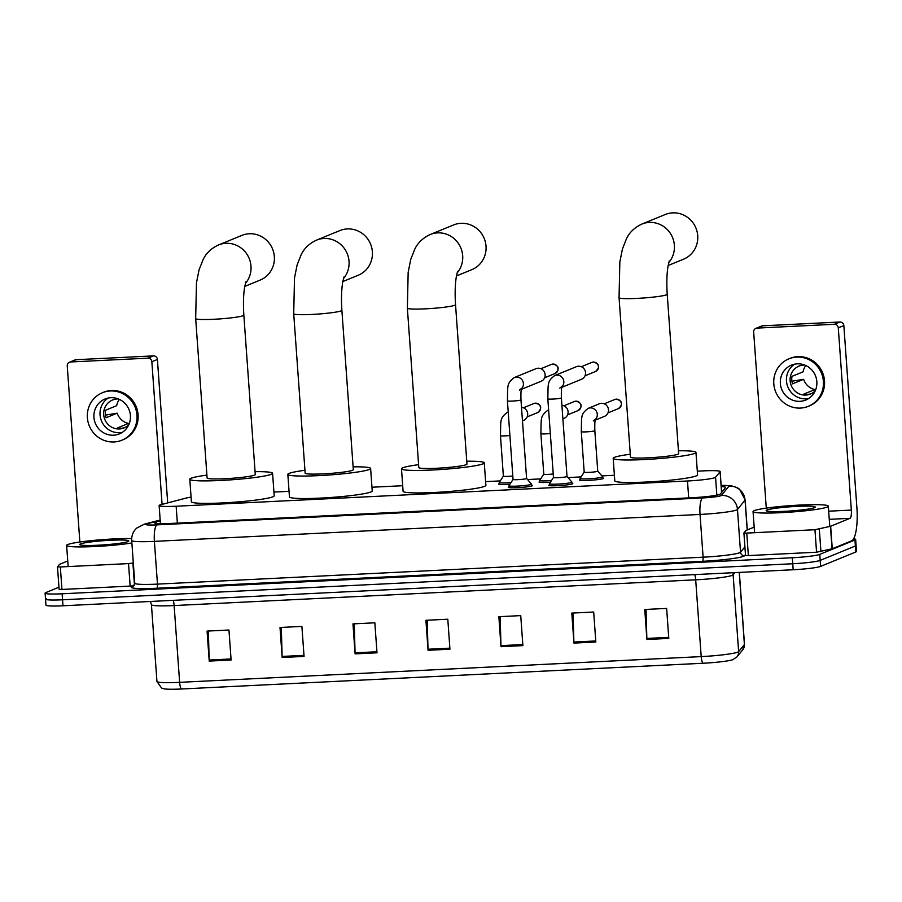 <?xml version="1.0" encoding="UTF-8"?>
<svg xmlns="http://www.w3.org/2000/svg" width="902" height="902" viewBox="0 0 902 902"><rect width="100%" height="100%" fill="white"/><g stroke="black" fill="none" stroke-linecap="round" stroke-linejoin="round"><path stroke-width="1.35" d="M509.934 484.239A12.076 1.026 175.9 0 1 498.637 484.013A12.076 1.026 175.9 0 1 499.009 483.731A12.076 1.026 175.9 0 1 499.37 483.607M550.355 482.243A12.076 1.026 175.9 0 1 539.046 482.018A12.076 1.026 175.9 0 1 539.419 481.736A12.076 1.026 175.9 0 1 539.779 481.612M602.773 477.992A12.076 1.026 175.9 0 1 603.551 478.297A12.076 1.026 175.9 0 1 603.179 478.59A12.076 1.026 175.9 0 1 590.043 480.292A12.076 1.026 175.9 0 1 579.467 480.022A12.076 1.026 175.9 0 1 579.839 479.74A12.076 1.026 175.9 0 1 580.189 479.616M572.037 483.303A12.076 1.026 175.9 0 1 572.815 483.607A12.076 1.026 175.9 0 1 572.443 483.889A12.076 1.026 175.9 0 1 559.319 485.592A12.076 1.026 175.9 0 1 548.732 485.332A12.076 1.026 175.9 0 1 549.104 485.039A12.076 1.026 175.9 0 1 549.465 484.915M531.628 485.299A12.076 1.026 175.9 0 1 532.405 485.603A12.076 1.026 175.9 0 1 532.033 485.885A12.076 1.026 175.9 0 1 518.909 487.587A12.076 1.026 175.9 0 1 508.322 487.328A12.076 1.026 175.9 0 1 508.694 487.035A12.076 1.026 175.9 0 1 509.055 486.911M191.077 497.115A22.64 1.928 -4.1 0 0 186.229 498.051L161.12 504.624A22.64 1.928 -4.1 0 0 159.823 505.03A22.64 1.928 -4.1 0 0 159.135 505.571A22.64 1.928 -4.1 0 0 176.149 506.225L687.482 480.992A22.64 1.928 -4.1 0 0 715.557 477.259L720.089 471.701A22.64 1.928 -4.1 0 0 720.146 471.543A22.64 1.928 -4.1 0 0 703.12 470.889L697.302 471.171M614.386 475.264L601.871 475.884M581.102 476.91L567.967 477.564M540.681 478.906L527.557 479.548M500.272 480.901L485.614 481.623M402.698 485.716L371.962 487.227M289.046 491.319L273.926 492.075M160.218 520.815L156.441 521.807A22.64 1.928 -4.1 0 0 155.144 522.224A22.64 1.928 -4.1 0 0 154.456 522.754A22.64 1.928 -4.1 0 0 171.47 523.419L692.296 497.712A22.64 1.928 -4.1 0 0 720.371 493.98L725.58 487.587A22.64 1.928 -4.1 0 0 725.648 487.43A22.64 1.928 -4.1 0 0 721.228 486.606M853.608 538.798A22.64 1.928 175.9 0 1 855.648 539.452A22.64 1.928 175.9 0 1 854.949 539.994L819.749 554.392A22.64 1.928 175.9 0 1 792.317 557.752L62.125 593.787A22.64 1.928 175.9 0 1 45.1 593.133A22.64 1.928 175.9 0 1 45.799 592.591L58.957 587.202M855.648 539.452L856.077 545.451A22.64 1.928 175.9 0 1 855.378 545.992L820.189 560.39A22.64 1.928 175.9 0 1 792.745 563.75L62.554 599.785A22.64 1.928 175.9 0 1 45.528 599.131A22.64 1.928 175.9 0 1 46.227 598.59M45.528 599.131L45.957 605.129A22.64 1.928 175.9 0 0 62.982 605.783L793.174 569.748A22.64 1.928 175.9 0 0 820.617 566.388L855.806 551.99A22.64 1.928 175.9 0 0 856.505 551.449L856.077 545.451A22.64 1.928 175.9 0 1 855.378 545.992L820.189 560.39A22.64 1.928 175.9 0 1 792.745 563.75L62.554 599.785A22.64 1.928 175.9 0 1 45.528 599.131L45.1 593.133M668.788 638.402L666.634 608.41L644.75 609.493L646.903 639.484L668.788 638.402M646.046 609.425L646.847 638.436A6.032 1.511 87.2 0 0 646.903 639.484M595.839 642.01L593.685 612.018L571.8 613.089L573.954 643.092L595.839 642.01M573.097 613.033L573.897 642.032A6.032 1.511 87.2 0 0 573.954 643.092M522.889 645.606L520.736 615.615L498.862 616.697L501.005 646.689L522.889 645.606M500.159 616.63L500.96 645.64A6.032 1.511 87.2 0 0 501.005 646.689M231.104 660.005L228.961 630.013L207.077 631.096L209.219 661.087L231.104 660.005M208.373 631.028L209.174 660.038A6.032 1.511 87.2 0 0 209.219 661.087M304.053 656.408L301.899 626.416L280.015 627.488L282.168 657.49L304.053 656.408M281.311 627.431L282.112 656.442A6.032 1.511 87.2 0 0 282.168 657.49M377.002 652.811L374.849 622.808L352.964 623.891L355.117 653.882L377.002 652.811M354.26 623.834L355.061 652.834A6.032 1.511 87.2 0 0 355.117 653.882M449.94 649.203L447.798 619.212L425.913 620.294L428.067 650.286L449.94 649.203M427.21 620.226L428.01 649.237A6.032 1.511 87.2 0 0 428.067 650.286M742.752 649.79A7.543 7.498 -140.8 0 0 744.409 644.535A30.183 2.582 -4.1 0 0 744.488 644.321L742.752 649.79L736.979 656.87L732.762 659.689A24.749 2.108 175.9 0 1 703.053 663.252L181.482 688.993A24.749 2.108 175.9 0 1 164.006 688.812L161.537 688.034L156.937 681.461A30.183 2.582 -4.1 0 0 179.633 682.34A7.543 1.894 87.2 0 0 181.482 688.993M131.884 542.959A37.726 3.225 175.9 0 1 90.64 546.713A37.726 3.225 175.9 0 1 66.624 545.428A37.726 3.225 175.9 0 1 67.785 544.537A37.726 3.225 175.9 0 1 94.857 540.275A37.726 3.225 175.9 0 1 131.692 538.573M80.481 543.906A24.602 2.097 175.9 0 1 108.274 540.377A24.602 2.097 175.9 0 1 128.715 541.166A24.602 2.097 175.9 0 1 128.039 541.561A24.602 2.097 175.9 0 1 102.332 544.977A24.602 2.097 175.9 0 1 79.827 544.673A24.602 2.097 175.9 0 1 80.481 543.906M133.97 585.714L130.147 586.097L128.535 563.592L60.333 566.963L61.945 589.457L59.104 589.356L57.502 566.884M130.147 586.097L61.945 589.457M69.454 362.232L75.013 359.954A3.777 3.642 67.7 0 1 76.174 359.706L70.615 361.973A3.777 3.642 -112.3 0 0 67.244 365.908L79.861 542.012M153.498 355.884A3.777 3.642 67.7 0 1 157.41 359.458L151.852 361.725A3.777 3.642 -112.3 0 0 147.939 358.162L153.498 355.884L76.174 359.706M167.693 502.899L157.41 359.458M147.939 358.162L70.615 361.973M151.852 361.725L162.078 504.376M67.74 560.976L59.509 564.37L57.491 566.851L60.333 566.963M128.535 563.592L133.316 562.995M110.833 397.714A18.863 18.187 -112.3 0 0 105.038 399A18.863 18.187 -112.3 0 0 94.406 420.411A18.863 18.187 -112.3 0 0 113.517 435.204A18.863 18.187 -112.3 0 0 119.323 433.918A18.863 18.187 -112.3 0 0 129.956 412.518A18.863 18.187 -112.3 0 0 110.833 397.714M108.206 398.041A18.863 18.187 -112.3 0 0 100.979 419.565A18.863 18.187 -112.3 0 0 119.639 432.712A18.863 18.187 -112.3 0 0 122.255 432.385M119.38 399.406A15.086 14.545 -112.3 0 0 116.674 405.674L105.568 410.23A15.086 14.545 67.7 0 0 106.098 417.727L117.215 413.172A15.086 14.545 -112.3 0 0 128.467 423.433L117.35 427.976A15.086 14.545 67.7 0 0 124.645 427.616L125.006 427.469M118.32 398.955A15.086 14.545 -112.3 0 0 104.068 417.119A15.086 14.545 -112.3 0 0 128.828 424.639M121.894 440.21L123.01 439.748A25.651 24.737 -112.3 0 0 137.465 410.635A25.651 24.737 -112.3 0 0 111.465 390.51A25.651 24.737 -112.3 0 0 103.572 392.269L102.456 392.72A25.651 24.737 -112.3 0 0 88.001 421.832A25.651 24.737 -112.3 0 0 114.002 441.957A25.651 24.737 -112.3 0 0 121.894 440.21A25.651 24.737 -112.3 0 0 136.349 411.098A25.651 24.737 -112.3 0 0 110.348 390.972A25.651 24.737 -112.3 0 0 102.456 392.72M117.215 413.172L105.489 415.1M128.569 424.91L128.467 423.433M244.769 286.396L260.137 280.105A24.14 23.283 -112.3 0 0 273.746 252.707A24.14 23.283 -112.3 0 0 249.268 233.765A24.14 23.283 -112.3 0 0 241.849 235.411L218.51 244.961A24.14 23.283 67.7 0 1 225.928 243.315A24.14 23.283 67.7 0 1 248.546 257.047A24.14 23.283 67.7 0 1 245.412 283.431M243.844 315.125A24.14 2.063 -4.1 0 1 243.1 315.7A24.14 2.063 -4.1 0 1 213.83 319.274A24.14 2.063 -4.1 0 1 195.678 318.575L207.11 477.992A24.14 2.063 -4.1 0 0 228.274 478.534A24.14 2.063 -4.1 0 0 254.533 475.117A24.14 2.063 -4.1 0 0 255.277 474.542L243.844 315.125C243.145 304.042 243.405 294.717 244.634 287.152L245.885 281.864M255.063 471.667A41.503 3.54 175.9 0 1 272.584 473.302A41.503 3.54 175.9 0 1 271.31 474.294A41.503 3.54 175.9 0 1 226.176 480.157A41.503 3.54 175.9 0 1 189.792 479.233A41.503 3.54 175.9 0 1 191.066 478.252A41.503 3.54 175.9 0 1 206.896 475.117M272.584 473.302L274.197 495.796A41.503 3.54 175.9 0 1 272.923 496.788A41.503 3.54 175.9 0 1 227.789 502.651A41.503 3.54 175.9 0 1 191.404 501.737L189.792 479.233M342.805 281.559L358.173 275.268A24.14 23.283 -112.3 0 0 371.782 247.87A24.14 23.283 -112.3 0 0 347.315 228.928A24.14 23.283 -112.3 0 0 339.885 230.574L316.546 240.124A24.14 23.283 67.7 0 1 323.976 238.478A24.14 23.283 67.7 0 1 346.582 252.199A24.14 23.283 67.7 0 1 343.448 278.594M341.881 310.288A24.14 2.063 -4.1 0 1 341.148 310.863A24.14 2.063 -4.1 0 1 311.878 314.437A24.14 2.063 -4.1 0 1 293.714 313.738L305.147 473.155A24.14 2.063 -4.1 0 0 326.31 473.697A24.14 2.063 -4.1 0 0 352.569 470.28A24.14 2.063 -4.1 0 0 353.313 469.705L341.881 310.288C341.182 299.205 341.452 289.88 342.681 282.315L343.933 277.027M353.11 466.83A41.503 3.54 175.9 0 1 370.621 468.465A41.503 3.54 175.9 0 1 369.346 469.457A41.503 3.54 175.9 0 1 324.224 475.32A41.503 3.54 175.9 0 1 287.839 474.396A41.503 3.54 175.9 0 1 289.102 473.415A41.503 3.54 175.9 0 1 304.944 470.28M370.621 468.465L372.233 490.959A41.503 3.54 175.9 0 1 370.959 491.951A41.503 3.54 175.9 0 1 325.836 497.814A41.503 3.54 175.9 0 1 289.452 496.901L287.839 474.396M456.457 275.944L471.825 269.664A24.14 23.283 -112.3 0 0 485.434 242.266A24.14 23.283 -112.3 0 0 460.967 223.313A24.14 23.283 -112.3 0 0 453.537 224.97L430.198 234.52A24.14 23.283 67.7 0 1 437.617 232.874A24.14 23.283 67.7 0 1 460.234 246.596A24.14 23.283 67.7 0 1 457.1 272.979M455.533 304.673A24.14 2.063 -4.1 0 1 454.8 305.248A24.14 2.063 -4.1 0 1 425.518 308.834A24.14 2.063 -4.1 0 1 407.366 308.134L418.799 467.552A24.14 2.063 -4.1 0 0 439.962 468.082A24.14 2.063 -4.1 0 0 466.221 464.677A24.14 2.063 -4.1 0 0 466.965 464.102L455.533 304.673C454.833 293.601 455.104 284.277 456.333 276.7L457.585 271.412M466.751 461.226A41.503 3.54 175.9 0 1 484.273 462.861A41.503 3.54 175.9 0 1 482.998 463.842A41.503 3.54 175.9 0 1 437.876 469.705A41.503 3.54 175.9 0 1 401.48 468.792A41.503 3.54 175.9 0 1 402.754 467.8A41.503 3.54 175.9 0 1 418.584 464.677M484.273 462.861L485.885 485.355A41.503 3.54 175.9 0 1 484.611 486.336A41.503 3.54 175.9 0 1 439.488 492.199A41.503 3.54 175.9 0 1 403.093 491.286L401.48 468.792M668.145 265.504L683.513 259.212A24.14 23.283 -112.3 0 0 697.122 231.814A24.14 23.283 -112.3 0 0 672.655 212.872A24.14 23.283 -112.3 0 0 665.225 214.518L641.886 224.068A24.14 23.283 67.7 0 1 649.316 222.422A24.14 23.283 67.7 0 1 671.922 236.144A24.14 23.283 67.7 0 1 668.788 262.527M667.221 294.232A24.14 2.063 -4.1 0 1 666.488 294.807A24.14 2.063 -4.1 0 1 637.218 298.382A24.14 2.063 -4.1 0 1 619.054 297.683L630.487 457.1A24.14 2.063 -4.1 0 0 651.65 457.641A24.14 2.063 -4.1 0 0 677.909 454.225A24.14 2.063 -4.1 0 0 678.654 453.65L667.221 294.232C666.522 283.149 666.792 273.825 668.021 266.259L669.273 260.971M678.451 450.774A41.503 3.54 175.9 0 1 695.961 452.409A41.503 3.54 175.9 0 1 694.687 453.39A41.503 3.54 175.9 0 1 649.564 459.265A41.503 3.54 175.9 0 1 613.18 458.34A41.503 3.54 175.9 0 1 614.454 457.359A41.503 3.54 175.9 0 1 630.284 454.225M695.961 452.409L697.573 474.903A41.503 3.54 175.9 0 1 696.299 475.895A41.503 3.54 175.9 0 1 651.176 481.758A41.503 3.54 175.9 0 1 614.792 480.834L613.18 458.34M519.394 390.149L521.751 388.198C521.717 389.923 520.668 387.183 520.973 399.89L526.599 478.477A6.788 0.575 175.9 0 1 526.599 478.477A6.788 0.575 175.9 0 1 526.396 478.635A6.788 0.575 175.9 0 1 519.011 479.593A6.788 0.575 175.9 0 1 513.058 479.447A6.788 0.575 175.9 0 1 513.069 479.413L508.987 485.704A11.32 0.97 175.9 0 0 508.965 485.772L509.1 487.632M526.599 478.455L531.515 484.092A11.32 0.97 175.9 0 1 531.549 484.148A11.32 0.97 175.9 0 1 531.199 484.419A11.32 0.97 175.9 0 1 518.887 486.02A11.32 0.97 175.9 0 1 508.965 485.772M521.604 388.638A6.788 6.551 67.7 0 0 514.253 377.577L536.002 368.681A6.788 6.551 67.7 0 1 545.135 374.646A6.788 6.551 67.7 0 1 541.144 381.253L521.435 389.314M566.997 476.448A6.788 0.575 175.9 0 1 567.008 476.481A6.788 0.575 175.9 0 1 566.806 476.639A6.788 0.575 175.9 0 1 559.42 477.609A6.788 0.575 175.9 0 1 553.467 477.451A6.788 0.575 175.9 0 1 553.478 477.417L547.83 398.864A6.788 0.575 175.9 0 0 553.354 399.045A6.788 0.575 175.9 0 0 561.168 398.064A6.788 0.575 175.9 0 0 561.382 397.895C561.089 385.188 562.126 387.928 562.172 386.203L559.804 388.153M561.382 397.895L567.008 476.481L571.936 482.096A11.32 0.97 175.9 0 1 571.958 482.153A11.32 0.97 175.9 0 1 571.609 482.423A11.32 0.97 175.9 0 1 559.308 484.024A11.32 0.97 175.9 0 1 549.386 483.776A11.32 0.97 175.9 0 1 549.397 483.709L553.467 477.44M562.014 386.642A6.788 6.551 67.7 0 0 554.662 375.582L576.412 366.686A6.788 6.551 67.7 0 1 585.545 372.65A6.788 6.551 67.7 0 1 581.553 379.257L561.845 387.319M512.81 475.997A6.788 0.575 175.9 0 1 503.372 476.143A6.788 0.575 175.9 0 1 503.384 476.098M521.503 407.321A6.788 6.551 67.7 0 1 523.667 420.343L522.472 420.828M511.006 482.593A11.32 0.97 175.9 0 1 499.28 482.457A11.32 0.97 175.9 0 1 499.302 482.401L503.372 476.121L500.463 435.643A6.788 0.575 175.9 0 0 505.988 435.824A6.788 0.575 175.9 0 0 509.901 435.508M553.219 474.001A6.788 0.575 175.9 0 1 543.782 474.148A6.788 0.575 175.9 0 1 543.793 474.102L539.712 480.405A11.32 0.97 175.9 0 0 539.7 480.473L539.824 482.322M561.912 405.325A6.788 6.551 67.7 0 1 564.077 418.348L562.882 418.832M551.415 480.597A11.32 0.97 175.9 0 1 539.7 480.473M597.722 471.148A6.788 0.575 175.9 0 1 597.744 471.182A6.788 0.575 175.9 0 1 597.53 471.34A6.788 0.575 175.9 0 1 590.145 472.298A6.788 0.575 175.9 0 1 584.192 472.152A6.788 0.575 175.9 0 1 584.203 472.107M595.478 419.43A6.788 6.551 67.7 0 0 588.127 408.369L599.345 403.78A6.788 6.551 67.7 0 1 608.489 409.745A6.788 6.551 67.7 0 1 604.498 416.352L595.297 420.118M594.835 430.682L597.744 471.182L602.66 476.797A11.32 0.97 175.9 0 1 602.683 476.854A11.32 0.97 175.9 0 1 602.344 477.124A11.32 0.97 175.9 0 1 590.032 478.725A11.32 0.97 175.9 0 1 580.11 478.477A11.32 0.97 175.9 0 1 580.133 478.41L584.192 472.129L581.294 431.663A6.788 0.575 175.9 0 0 586.819 431.832A6.788 0.575 175.9 0 0 594.632 430.852A6.788 0.575 175.9 0 0 594.835 430.682C594.542 417.976 595.579 420.715 595.624 419.002L593.268 420.941M814.957 529.722L830.652 526.249L832.275 548.743L816.569 552.216L814.957 529.722L746.755 533.082L748.367 555.587L745.526 555.474L743.936 533.003M816.569 552.216L748.367 555.587M832.275 548.743L851.635 540.817A30.183 7.577 87.2 0 0 856.9 507.792L843.844 325.577L838.285 327.854L851.341 510.07A7.543 1.894 -92.8 0 1 850.022 518.323L830.652 526.249M755.887 328.362L761.435 326.084A3.777 3.642 67.7 0 1 762.596 325.825L757.037 328.102A3.777 3.642 -112.3 0 0 753.666 332.026L766.283 508.13M838.285 327.854A3.777 3.642 -112.3 0 0 834.361 324.28L839.92 322.014L762.596 325.825M839.92 322.014A3.777 3.642 67.7 0 1 843.844 325.577M834.361 324.28L757.037 328.102M754.162 527.106L745.931 530.489L743.913 532.981L746.755 533.082M797.255 363.844A18.863 18.187 -112.3 0 0 791.46 365.13A18.863 18.187 -112.3 0 0 780.828 386.53A18.863 18.187 -112.3 0 0 799.95 401.334A18.863 18.187 -112.3 0 0 805.745 400.048A18.863 18.187 -112.3 0 0 816.378 378.637A18.863 18.187 -112.3 0 0 797.255 363.844M794.628 364.171A18.863 18.187 -112.3 0 0 787.412 385.684A18.863 18.187 -112.3 0 0 806.061 398.831A18.863 18.187 -112.3 0 0 808.688 398.504M805.802 365.524A15.086 14.545 -112.3 0 0 803.107 371.804L791.99 376.348A15.086 14.545 67.7 0 0 792.52 383.846L803.637 379.302A15.086 14.545 -112.3 0 0 814.889 389.551L803.772 394.106A15.086 14.545 67.7 0 0 811.067 393.746L811.428 393.599M804.742 365.073A15.086 14.545 -112.3 0 0 790.502 383.237A15.086 14.545 -112.3 0 0 815.261 390.769M808.316 406.328L809.432 405.877A25.651 24.737 -112.3 0 0 823.887 376.765A25.651 24.737 -112.3 0 0 797.887 356.64A25.651 24.737 -112.3 0 0 789.994 358.387L788.889 358.838A25.651 24.737 -112.3 0 0 774.435 387.95A25.651 24.737 -112.3 0 0 800.435 408.076A25.651 24.737 -112.3 0 0 808.316 406.328A25.651 24.737 -112.3 0 0 822.771 377.216A25.651 24.737 -112.3 0 0 796.77 357.091A25.651 24.737 -112.3 0 0 788.889 358.838M803.637 379.302L791.911 381.23M815.002 391.028L814.889 389.551M827.157 507.059A37.726 3.225 175.9 0 1 786.127 512.392A37.726 3.225 175.9 0 1 753.057 511.558A37.726 3.225 175.9 0 1 754.207 510.656A37.726 3.225 175.9 0 1 795.237 505.323A37.726 3.225 175.9 0 1 828.318 506.157A37.726 3.225 175.9 0 1 827.157 507.059M766.903 510.036A24.602 2.097 175.9 0 1 794.696 506.496A24.602 2.097 175.9 0 1 815.137 507.285A24.602 2.097 175.9 0 1 814.461 507.691A24.602 2.097 175.9 0 1 788.765 511.096A24.602 2.097 175.9 0 1 766.249 510.791A24.602 2.097 175.9 0 1 766.903 510.036M177.367 523.126L176.149 506.225M721.577 492.503L720.089 471.701M716.831 495.142L715.557 477.259M688.688 497.893L687.482 480.992M160.184 520.341L147.015 523.791A15.086 1.285 -4.1 0 0 146.147 524.062A15.086 1.285 -4.1 0 0 157.027 524.863L702.669 497.938A15.086 1.285 -4.1 0 0 720.957 495.694A15.086 1.285 -4.1 0 0 721.386 495.446L728.974 486.133A15.086 1.285 -4.1 0 0 721.138 485.456M747.284 529.914L745.142 499.945A30.183 2.582 175.9 0 1 745.052 500.159L737.475 509.472A30.183 2.582 175.9 0 1 736.63 509.968A30.183 2.582 175.9 0 1 700.042 514.444L154.4 541.369A30.183 2.582 175.9 0 1 131.703 540.501L134.77 583.244A30.183 2.582 -4.1 0 0 157.467 584.113L703.098 557.188A30.183 2.582 -4.1 0 0 739.685 552.712A30.183 2.582 -4.1 0 0 740.531 552.216L744.917 546.837M745.469 554.595L744.556 555.711A33.949 2.898 175.9 0 1 702.444 561.315L156.801 588.239A3.777 0.947 87.2 0 0 157.467 584.113L154.4 541.369A15.086 3.788 -92.8 0 1 157.027 524.863M744.556 555.711A3.777 3.743 39.2 0 1 740.531 552.216L737.475 509.472A15.086 14.984 -140.8 0 0 721.386 495.446M156.801 588.239A33.949 2.898 175.9 0 1 132.312 586.458A33.949 2.898 175.9 0 1 133.71 585.984M62.125 593.787L62.982 605.783M792.317 557.752L793.174 569.748M819.749 554.392L820.617 566.388M854.949 539.994L855.806 551.99M702.669 497.938A15.086 3.788 -92.8 0 0 700.042 514.444L703.098 557.188A3.777 0.947 87.2 0 1 702.444 561.315M728.974 486.133A15.086 14.984 -140.8 0 1 745.052 500.159L747.194 529.959M147.015 523.791A15.086 13.665 -104.7 0 0 144.264 524.186L160.161 520.026M156.553 523.419L156.441 521.807M694.72 574.608A7.543 1.894 -92.8 0 1 695.69 579.817L174.131 605.558A30.183 2.582 175.9 0 1 151.435 604.678L156.937 681.461M736.979 656.87A7.543 7.498 -140.8 0 0 738.637 651.616L733.123 574.833A30.183 2.582 175.9 0 1 732.289 575.341A30.183 2.582 175.9 0 1 695.69 579.817L701.204 656.6A30.183 2.582 -4.1 0 0 738.637 651.616L744.409 644.535L739.234 572.409M703.053 663.252A7.543 1.894 -92.8 0 1 701.204 656.6L179.633 682.34L174.131 605.558A7.543 1.894 -92.8 0 0 173.161 600.349M734.938 572.623L733.123 574.833A7.543 7.498 39.2 0 1 733.281 572.702M449.873 648.155L428.01 649.237M376.923 651.763L355.061 652.834M303.974 655.359L282.112 656.442M231.036 658.956L209.174 660.038M522.81 644.558L500.96 645.64M595.76 640.961L573.897 642.032M668.709 637.353L646.847 638.436M132.898 563.107L134.454 584.947M553.163 364.07A4.905 1.229 87.2 0 0 553.039 364.047L551.426 364.408A4.905 4.724 67.7 0 1 557.898 367.915A4.905 4.724 67.7 0 1 555.136 373.484L544.616 377.791M555.136 373.484C559.804 369.031 559.105 365.885 553.039 364.047A4.905 1.229 87.2 0 0 552.937 364.07M520.973 399.89A6.788 0.575 175.9 0 1 520.758 400.06A6.788 0.575 175.9 0 1 512.945 401.04A6.788 0.575 175.9 0 1 507.42 400.86C507.894 385.075 506.541 383.654 514.253 377.577M595.546 371.489C600.213 367.035 599.514 363.889 593.448 362.052L591.836 362.412A4.905 4.724 67.7 0 1 598.319 365.93A4.905 4.724 67.7 0 1 595.546 371.489L585.037 375.796M535.687 403.16A4.905 1.229 87.2 0 0 535.562 403.138L533.95 403.498A4.905 4.724 67.7 0 1 540.422 407.005A4.905 4.724 67.7 0 1 537.66 412.575L527.14 416.882M537.66 412.575C542.327 408.121 541.628 404.975 535.562 403.138A4.905 1.229 87.2 0 0 535.461 403.16M500.463 435.643C500.937 419.858 499.584 418.438 507.296 412.361A6.788 6.551 67.7 0 1 508.221 412.067M576.096 401.164A4.905 1.229 87.2 0 0 575.972 401.142L574.36 401.503A4.905 4.724 67.7 0 1 580.843 405.009A4.905 4.724 67.7 0 1 578.081 410.579L567.561 414.886M578.081 410.579C582.737 406.125 582.038 402.98 575.972 401.142A4.905 1.229 87.2 0 0 575.871 401.164M550.321 433.512A6.788 0.575 175.9 0 1 546.398 433.828A6.788 0.575 175.9 0 1 540.884 433.648C541.347 417.863 540.005 416.442 547.706 410.365A6.788 6.551 67.7 0 1 548.641 410.072M616.517 399.169A4.905 1.229 87.2 0 0 616.393 399.146L614.769 399.507A4.905 4.724 67.7 0 1 621.252 403.025A4.905 4.724 67.7 0 1 618.49 408.583L607.971 412.89M618.49 408.583C623.158 404.13 622.459 400.984 616.393 399.146A4.905 1.229 87.2 0 0 616.28 399.169M851.341 510.07L828.667 511.186M850.022 518.323L829.254 519.349M832.05 548.811L830.438 526.317M819.32 529.226L820.933 551.731M160.421 523.634L159.135 505.571M721.645 492.424L720.146 471.543M144.264 524.186L136.732 528.065C133.146 531.425 131.466 535.574 131.703 540.501M133.473 586.199L134.77 583.244M745.142 499.945L739.584 489.245L737.238 487.655L730.891 485.659L721.138 485.389M744.488 644.321L739.336 572.398M150.42 601.465L151.435 604.678M66.624 545.428L68.146 566.58M57.491 566.851L59.104 589.356M195.678 318.575L196.467 282.822L199.071 269.788L203.3 259.133C206.457 252.898 211.53 248.174 218.51 244.961M293.714 313.738L294.503 277.985L297.108 264.951L301.336 254.296C304.504 248.061 309.566 243.337 316.546 240.124M407.366 308.134L408.155 272.37L410.76 259.336L414.988 248.681C418.156 242.446 423.218 237.733 430.198 234.52M619.054 297.683L619.843 261.93L622.459 248.896L626.676 238.241C629.844 232.006 634.907 227.281 641.886 224.068M513.058 479.447L507.42 400.86M531.549 484.148L531.684 486.009M551.426 364.408L540.907 368.715M554.662 375.582C546.95 381.659 548.303 383.079 547.83 398.864M549.386 483.776L549.51 485.637M571.958 482.153L572.093 484.013M591.836 362.412L581.316 366.719M499.28 482.457L499.415 484.318M507.296 412.361L508.221 411.988M533.95 403.498L523.431 407.805M543.782 474.148L540.884 433.648M547.706 410.365L548.63 409.993M574.36 401.503L563.84 405.81M588.127 408.369C580.414 414.446 581.756 415.867 581.294 431.663M580.11 478.477L580.245 480.326M602.683 476.854L602.818 478.714M614.769 399.507L604.25 403.814M743.913 532.981L745.526 555.474M753.057 511.558L754.568 532.699M828.318 506.157L829.772 526.497"/></g></svg>
